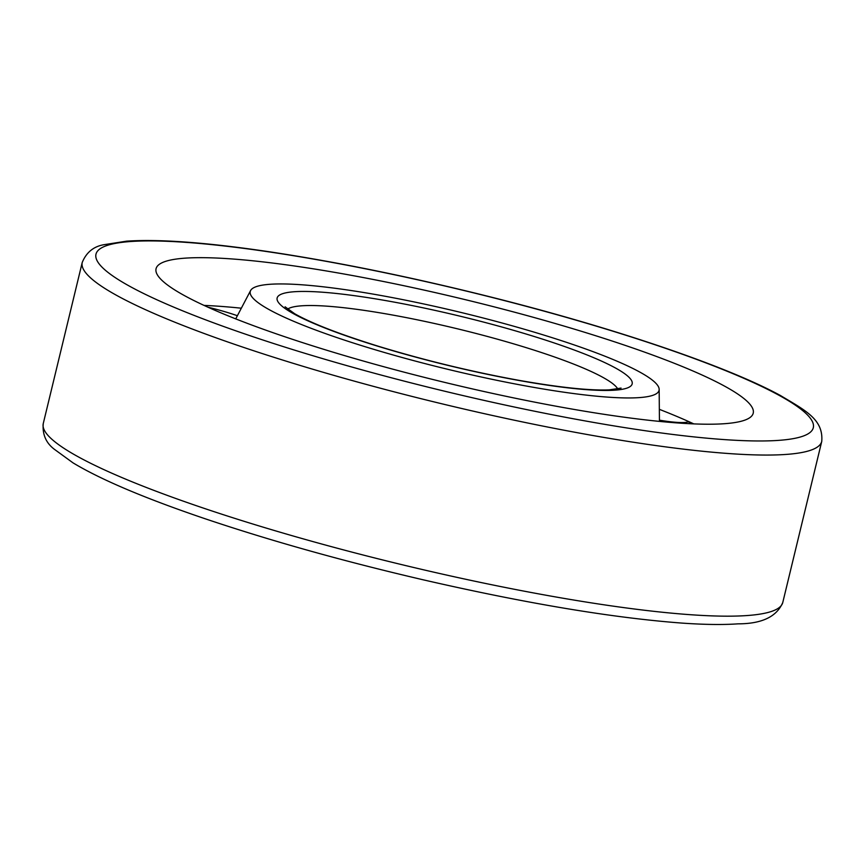 <?xml version="1.0" encoding="UTF-8"?>
<svg xmlns="http://www.w3.org/2000/svg" width="865" height="865" viewBox="0 0 865 865"><rect width="100%" height="100%" fill="white"/><g stroke="black" fill="none" stroke-linecap="round" stroke-linejoin="round"><path stroke-width="1.3" d="M638.673 371.463A210.292 29.183 13.6 0 0 415.719 302.263A210.292 29.183 13.6 0 0 250.612 290.532A210.292 29.183 13.6 0 0 447.789 369.312A210.292 29.183 13.6 0 0 659.162 389.38A210.292 29.183 13.6 0 0 638.673 371.463M693.795 423.893A307.194 42.623 13.6 0 0 659.335 409.329M241.335 308.2A307.194 42.623 13.6 0 0 204.032 305.399M723.464 385.531A307.194 42.623 13.6 0 0 392.667 283.374A307.194 42.623 13.6 0 0 156.068 268.712A307.194 42.623 13.6 0 0 444.621 382.373A307.194 42.623 13.6 0 0 753.231 413.178A307.194 42.623 13.6 0 0 723.464 385.531M237.388 315.714A54.236 7.526 13.6 0 0 207.881 307.172M659.433 420.174A54.236 7.526 13.6 0 0 688.799 421.612M617.783 388.99A171.194 23.755 13.6 0 0 601.791 376.772A171.194 23.755 13.6 0 0 427.688 322.007A171.194 23.755 13.6 0 0 287.591 309.108M614.442 367.441A182.602 25.334 13.6 0 0 307.648 291.483A182.602 25.334 13.6 0 0 441.853 363.895A182.602 25.334 13.6 0 0 614.442 367.441M782.771 602.505C776.727 616.713 761.838 623.827 738.094 623.838C722.999 624.908 704.24 624.66 681.815 623.081C612.215 617.826 526.071 603.413 423.385 579.853C344.043 561.385 271.469 541.068 205.643 518.924C145.471 498.543 101.259 479.859 73.006 462.851L54.257 449.205C45.975 442.88 42.298 434.349 43.25 423.601A380.427 52.787 13.6 0 0 400.603 564.358A380.427 52.787 13.6 0 0 782.771 602.505L821.75 441.388C823.534 419.233 805.272 410.421 780.317 395.446C726.395 366.057 614.02 327.986 491.763 297.257C412.746 277.427 338.907 262.311 270.237 251.91C207.405 242.535 159.538 238.945 126.636 241.162L103.724 244.73C93.463 246.568 86.305 252.483 82.229 262.473A380.427 52.787 13.6 0 0 439.582 403.241A380.427 52.787 13.6 0 0 821.75 441.388M777.559 394.505A369.009 51.208 13.6 0 0 157.592 241A369.009 51.208 13.6 0 0 428.791 387.336A369.009 51.208 13.6 0 0 777.559 394.505M285.082 306.794L294.706 313.757C311.486 323.305 339.469 334.171 378.654 346.346C425.018 360.446 472.041 371.82 519.735 380.481C559.969 387.531 589.757 390.666 609.09 389.888L621.07 388.082M250.612 290.532L235.723 318.882M659.162 389.38L659.444 421.396M43.25 423.601L82.229 262.473M689.005 423.666L689.437 421.904"/></g></svg>
